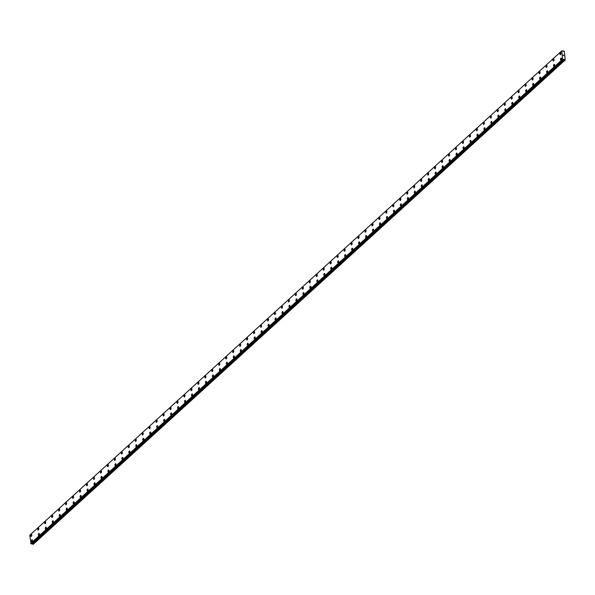 <?xml version="1.0" encoding="UTF-8"?>
<svg xmlns="http://www.w3.org/2000/svg" width="595" height="595" viewBox="0 0 595 595"><rect width="100%" height="100%" fill="white"/><g stroke="black" fill="none" stroke-linecap="round" stroke-linejoin="round"><path stroke-width="0.89" d="M560.84 60.043A1.041 0.506 101 0 1 560.512 59.217A1.041 0.506 101 0 1 560.944 58.109A1.041 0.506 101 0 1 561.241 57.998A1.041 0.506 101 0 1 561.568 58.823A1.041 0.506 101 0 1 561.137 59.931A1.041 0.506 101 0 1 560.84 60.043A1.041 0.506 101 0 1 560.512 59.217A1.041 0.506 101 0 1 560.936 58.109A1.041 0.506 101 0 1 561.241 57.998M553.878 66.38A1.041 0.506 101 0 1 553.551 65.554A1.041 0.506 101 0 1 553.975 64.446A1.041 0.506 101 0 1 554.28 64.334A1.041 0.506 101 0 1 554.607 65.16A1.041 0.506 101 0 1 554.176 66.268A1.041 0.506 101 0 1 553.878 66.38A1.041 0.506 101 0 1 553.543 65.554A1.041 0.506 101 0 1 553.975 64.446A1.041 0.506 101 0 1 554.272 64.334M546.917 72.716A1.041 0.506 101 0 1 546.589 71.891A1.041 0.506 101 0 1 547.013 70.783A1.041 0.506 101 0 1 547.318 70.671A1.041 0.506 101 0 1 547.645 71.497A1.041 0.506 101 0 1 547.214 72.605A1.041 0.506 101 0 1 546.917 72.716A1.041 0.506 101 0 1 546.582 71.891A1.041 0.506 101 0 1 547.013 70.783A1.041 0.506 101 0 1 547.311 70.671M539.955 79.061A1.041 0.506 101 0 1 539.62 78.235A1.041 0.506 101 0 1 540.052 77.119A1.041 0.506 101 0 1 540.349 77.008A1.041 0.506 101 0 1 540.684 77.833A1.041 0.506 101 0 1 540.253 78.949A1.041 0.506 101 0 1 539.955 79.061A1.041 0.506 101 0 1 539.628 78.235A1.041 0.506 101 0 1 540.052 77.127A1.041 0.506 101 0 1 540.357 77.008M532.994 85.397A1.041 0.506 101 0 1 532.659 84.572A1.041 0.506 101 0 1 533.09 83.464A1.041 0.506 101 0 1 533.388 83.352A1.041 0.506 101 0 1 533.715 84.178A1.041 0.506 101 0 1 533.291 85.286A1.041 0.506 101 0 1 532.994 85.397A1.041 0.506 101 0 1 532.659 84.572A1.041 0.506 101 0 1 533.09 83.464A1.041 0.506 101 0 1 533.388 83.352M526.032 91.734A1.041 0.506 101 0 1 525.697 90.909A1.041 0.506 101 0 1 526.129 89.8A1.041 0.506 101 0 1 526.426 89.689A1.041 0.506 101 0 1 526.754 90.514A1.041 0.506 101 0 1 526.33 91.623A1.041 0.506 101 0 1 526.025 91.734A1.041 0.506 101 0 1 525.697 90.909A1.041 0.506 101 0 1 526.129 89.8A1.041 0.506 101 0 1 526.426 89.689M519.071 98.078A1.041 0.506 101 0 1 518.736 97.245A1.041 0.506 101 0 1 519.167 96.137A1.041 0.506 101 0 1 519.465 96.026A1.041 0.506 101 0 1 519.792 96.851A1.041 0.506 101 0 1 519.368 97.959A1.041 0.506 101 0 1 519.063 98.071A1.041 0.506 101 0 1 518.736 97.245A1.041 0.506 101 0 1 519.167 96.137A1.041 0.506 101 0 1 519.465 96.026M512.102 104.415A1.041 0.506 101 0 1 511.774 103.59A1.041 0.506 101 0 1 512.206 102.481A1.041 0.506 101 0 1 512.503 102.37A1.041 0.506 101 0 1 512.831 103.195A1.041 0.506 101 0 1 512.399 104.304A1.041 0.506 101 0 1 512.102 104.415A1.041 0.506 101 0 1 511.774 103.59A1.041 0.506 101 0 1 512.198 102.481A1.041 0.506 101 0 1 512.503 102.362M505.14 110.752A1.041 0.506 101 0 1 504.813 109.926A1.041 0.506 101 0 1 505.244 108.818A1.041 0.506 101 0 1 505.542 108.707A1.041 0.506 101 0 1 505.869 109.532A1.041 0.506 101 0 1 505.438 110.64A1.041 0.506 101 0 1 505.14 110.752A1.041 0.506 101 0 1 504.813 109.926A1.041 0.506 101 0 1 505.237 108.818A1.041 0.506 101 0 1 505.542 108.707M498.179 117.089A1.041 0.506 101 0 1 497.851 116.263A1.041 0.506 101 0 1 498.275 115.155A1.041 0.506 101 0 1 498.58 115.043A1.041 0.506 101 0 1 498.907 115.869A1.041 0.506 101 0 1 498.476 116.977A1.041 0.506 101 0 1 498.179 117.089A1.041 0.506 101 0 1 497.851 116.263A1.041 0.506 101 0 1 498.275 115.155A1.041 0.506 101 0 1 498.573 115.043M491.217 123.433A1.041 0.506 101 0 1 490.89 122.607A1.041 0.506 101 0 1 491.314 121.492A1.041 0.506 101 0 1 491.619 121.38A1.041 0.506 101 0 1 491.946 122.206A1.041 0.506 101 0 1 491.515 123.314A1.041 0.506 101 0 1 491.217 123.433A1.041 0.506 101 0 1 490.882 122.607A1.041 0.506 101 0 1 491.314 121.492A1.041 0.506 101 0 1 491.611 121.38M484.256 129.769A1.041 0.506 101 0 1 483.928 128.944A1.041 0.506 101 0 1 484.352 127.836A1.041 0.506 101 0 1 484.657 127.724A1.041 0.506 101 0 1 484.985 128.55A1.041 0.506 101 0 1 484.553 129.658A1.041 0.506 101 0 1 484.256 129.769A1.041 0.506 101 0 1 483.921 128.944A1.041 0.506 101 0 1 484.352 127.836A1.041 0.506 101 0 1 484.65 127.724M477.294 136.106A1.041 0.506 101 0 1 476.959 135.281A1.041 0.506 101 0 1 477.391 134.173A1.041 0.506 101 0 1 477.688 134.061A1.041 0.506 101 0 1 478.016 134.887A1.041 0.506 101 0 1 477.592 135.995A1.041 0.506 101 0 1 477.294 136.106A1.041 0.506 101 0 1 476.959 135.281A1.041 0.506 101 0 1 477.391 134.173A1.041 0.506 101 0 1 477.688 134.061M470.333 142.443A1.041 0.506 101 0 1 469.998 141.617A1.041 0.506 101 0 1 470.429 140.509A1.041 0.506 101 0 1 470.727 140.398A1.041 0.506 101 0 1 471.054 141.223A1.041 0.506 101 0 1 470.63 142.331A1.041 0.506 101 0 1 470.325 142.443A1.041 0.506 101 0 1 469.998 141.617A1.041 0.506 101 0 1 470.429 140.509A1.041 0.506 101 0 1 470.727 140.398M463.371 148.787A1.041 0.506 101 0 1 463.036 147.962A1.041 0.506 101 0 1 463.468 146.853A1.041 0.506 101 0 1 463.765 146.734A1.041 0.506 101 0 1 464.093 147.56A1.041 0.506 101 0 1 463.669 148.676A1.041 0.506 101 0 1 463.364 148.787A1.041 0.506 101 0 1 463.036 147.962A1.041 0.506 101 0 1 463.468 146.846A1.041 0.506 101 0 1 463.765 146.734M456.402 155.124A1.041 0.506 101 0 1 456.075 154.298A1.041 0.506 101 0 1 456.506 153.19A1.041 0.506 101 0 1 456.804 153.079A1.041 0.506 101 0 1 457.131 153.904A1.041 0.506 101 0 1 456.7 155.012A1.041 0.506 101 0 1 456.402 155.124A1.041 0.506 101 0 1 456.075 154.298A1.041 0.506 101 0 1 456.499 153.19A1.041 0.506 101 0 1 456.804 153.079M449.441 161.461A1.041 0.506 101 0 1 449.113 160.635A1.041 0.506 101 0 1 449.545 159.527A1.041 0.506 101 0 1 449.842 159.415A1.041 0.506 101 0 1 450.17 160.241A1.041 0.506 101 0 1 449.738 161.349A1.041 0.506 101 0 1 449.441 161.461A1.041 0.506 101 0 1 449.113 160.635A1.041 0.506 101 0 1 449.537 159.527A1.041 0.506 101 0 1 449.842 159.415M442.479 167.797A1.041 0.506 101 0 1 442.152 166.972A1.041 0.506 101 0 1 442.576 165.864A1.041 0.506 101 0 1 442.881 165.752A1.041 0.506 101 0 1 443.208 166.578A1.041 0.506 101 0 1 442.777 167.686A1.041 0.506 101 0 1 442.479 167.797A1.041 0.506 101 0 1 442.152 166.972A1.041 0.506 101 0 1 442.576 165.864A1.041 0.506 101 0 1 442.873 165.752M435.518 174.142A1.041 0.506 101 0 1 435.19 173.316A1.041 0.506 101 0 1 435.614 172.208A1.041 0.506 101 0 1 435.919 172.096A1.041 0.506 101 0 1 436.247 172.914A1.041 0.506 101 0 1 435.815 174.03A1.041 0.506 101 0 1 435.518 174.142A1.041 0.506 101 0 1 435.183 173.316A1.041 0.506 101 0 1 435.614 172.208A1.041 0.506 101 0 1 435.912 172.089M428.556 180.478A1.041 0.506 101 0 1 428.229 179.653A1.041 0.506 101 0 1 428.653 178.545A1.041 0.506 101 0 1 428.958 178.433A1.041 0.506 101 0 1 429.285 179.259A1.041 0.506 101 0 1 428.854 180.367A1.041 0.506 101 0 1 428.556 180.478A1.041 0.506 101 0 1 428.221 179.653A1.041 0.506 101 0 1 428.653 178.545A1.041 0.506 101 0 1 428.95 178.433M421.595 186.815A1.041 0.506 101 0 1 421.26 185.99A1.041 0.506 101 0 1 421.691 184.881A1.041 0.506 101 0 1 421.989 184.77A1.041 0.506 101 0 1 422.316 185.595A1.041 0.506 101 0 1 421.892 186.704A1.041 0.506 101 0 1 421.595 186.815A1.041 0.506 101 0 1 421.26 185.99A1.041 0.506 101 0 1 421.691 184.881A1.041 0.506 101 0 1 421.989 184.77M414.633 193.159A1.041 0.506 101 0 1 414.298 192.334A1.041 0.506 101 0 1 414.73 191.218A1.041 0.506 101 0 1 415.027 191.107A1.041 0.506 101 0 1 415.355 191.932A1.041 0.506 101 0 1 414.931 193.04A1.041 0.506 101 0 1 414.626 193.159A1.041 0.506 101 0 1 414.298 192.326A1.041 0.506 101 0 1 414.73 191.218A1.041 0.506 101 0 1 415.027 191.107M407.672 199.496A1.041 0.506 101 0 1 407.337 198.671A1.041 0.506 101 0 1 407.768 197.562A1.041 0.506 101 0 1 408.066 197.451A1.041 0.506 101 0 1 408.393 198.276A1.041 0.506 101 0 1 407.969 199.385A1.041 0.506 101 0 1 407.664 199.496A1.041 0.506 101 0 1 407.337 198.671A1.041 0.506 101 0 1 407.768 197.562A1.041 0.506 101 0 1 408.066 197.451M400.71 205.833A1.041 0.506 101 0 1 400.376 205.007A1.041 0.506 101 0 1 400.807 203.899A1.041 0.506 101 0 1 401.104 203.787A1.041 0.506 101 0 1 401.432 204.613A1.041 0.506 101 0 1 401 205.721A1.041 0.506 101 0 1 400.703 205.833A1.041 0.506 101 0 1 400.376 205.007A1.041 0.506 101 0 1 400.799 203.899A1.041 0.506 101 0 1 401.104 203.787M393.741 212.17A1.041 0.506 101 0 1 393.414 211.344A1.041 0.506 101 0 1 393.845 210.236A1.041 0.506 101 0 1 394.143 210.124A1.041 0.506 101 0 1 394.47 210.95A1.041 0.506 101 0 1 394.039 212.058A1.041 0.506 101 0 1 393.741 212.17A1.041 0.506 101 0 1 393.414 211.344A1.041 0.506 101 0 1 393.838 210.236A1.041 0.506 101 0 1 394.143 210.124M386.78 218.514A1.041 0.506 101 0 1 386.453 217.688A1.041 0.506 101 0 1 386.876 216.573A1.041 0.506 101 0 1 387.174 216.461A1.041 0.506 101 0 1 387.509 217.287A1.041 0.506 101 0 1 387.077 218.402A1.041 0.506 101 0 1 386.78 218.514A1.041 0.506 101 0 1 386.453 217.688A1.041 0.506 101 0 1 386.884 216.573A1.041 0.506 101 0 1 387.181 216.461M379.818 224.851A1.041 0.506 101 0 1 379.491 224.025A1.041 0.506 101 0 1 379.915 222.917A1.041 0.506 101 0 1 380.22 222.805A1.041 0.506 101 0 1 380.547 223.631A1.041 0.506 101 0 1 380.116 224.739A1.041 0.506 101 0 1 379.818 224.851A1.041 0.506 101 0 1 379.484 224.025A1.041 0.506 101 0 1 379.915 222.917A1.041 0.506 101 0 1 380.212 222.805M372.857 231.187A1.041 0.506 101 0 1 372.529 230.362A1.041 0.506 101 0 1 372.953 229.254A1.041 0.506 101 0 1 373.258 229.142A1.041 0.506 101 0 1 373.586 229.968A1.041 0.506 101 0 1 373.154 231.076A1.041 0.506 101 0 1 372.857 231.187A1.041 0.506 101 0 1 372.522 230.362A1.041 0.506 101 0 1 372.953 229.254A1.041 0.506 101 0 1 373.251 229.142M365.895 237.524A1.041 0.506 101 0 1 365.561 236.698A1.041 0.506 101 0 1 365.992 235.59A1.041 0.506 101 0 1 366.289 235.479A1.041 0.506 101 0 1 366.624 236.304A1.041 0.506 101 0 1 366.193 237.412A1.041 0.506 101 0 1 365.895 237.524A1.041 0.506 101 0 1 365.561 236.698A1.041 0.506 101 0 1 365.992 235.59A1.041 0.506 101 0 1 366.289 235.479M358.934 243.868A1.041 0.506 101 0 1 358.599 243.043A1.041 0.506 101 0 1 359.03 241.934A1.041 0.506 101 0 1 359.328 241.823A1.041 0.506 101 0 1 359.655 242.641A1.041 0.506 101 0 1 359.231 243.757A1.041 0.506 101 0 1 358.926 243.868A1.041 0.506 101 0 1 358.599 243.043A1.041 0.506 101 0 1 359.03 241.934A1.041 0.506 101 0 1 359.328 241.815M351.972 250.205A1.041 0.506 101 0 1 351.638 249.379A1.041 0.506 101 0 1 352.069 248.271A1.041 0.506 101 0 1 352.366 248.16A1.041 0.506 101 0 1 352.694 248.985A1.041 0.506 101 0 1 352.27 250.093A1.041 0.506 101 0 1 351.965 250.205A1.041 0.506 101 0 1 351.638 249.379A1.041 0.506 101 0 1 352.069 248.271A1.041 0.506 101 0 1 352.366 248.16M345.011 256.542A1.041 0.506 101 0 1 344.676 255.716A1.041 0.506 101 0 1 345.107 254.608A1.041 0.506 101 0 1 345.405 254.496A1.041 0.506 101 0 1 345.732 255.322A1.041 0.506 101 0 1 345.308 256.43A1.041 0.506 101 0 1 345.003 256.542A1.041 0.506 101 0 1 344.676 255.716A1.041 0.506 101 0 1 345.1 254.608A1.041 0.506 101 0 1 345.405 254.496M338.042 262.886A1.041 0.506 101 0 1 337.715 262.06A1.041 0.506 101 0 1 338.146 260.945A1.041 0.506 101 0 1 338.443 260.833A1.041 0.506 101 0 1 338.771 261.659A1.041 0.506 101 0 1 338.339 262.767A1.041 0.506 101 0 1 338.042 262.878A1.041 0.506 101 0 1 337.715 262.053A1.041 0.506 101 0 1 338.139 260.945A1.041 0.506 101 0 1 338.443 260.833M331.08 269.223A1.041 0.506 101 0 1 330.753 268.397A1.041 0.506 101 0 1 331.184 267.289A1.041 0.506 101 0 1 331.482 267.177A1.041 0.506 101 0 1 331.809 268.003A1.041 0.506 101 0 1 331.378 269.111A1.041 0.506 101 0 1 331.08 269.223A1.041 0.506 101 0 1 330.753 268.397A1.041 0.506 101 0 1 331.177 267.289A1.041 0.506 101 0 1 331.482 267.177M324.119 275.559A1.041 0.506 101 0 1 323.784 274.734A1.041 0.506 101 0 1 324.216 273.626A1.041 0.506 101 0 1 324.513 273.514A1.041 0.506 101 0 1 324.848 274.34A1.041 0.506 101 0 1 324.416 275.448A1.041 0.506 101 0 1 324.119 275.559A1.041 0.506 101 0 1 323.792 274.734A1.041 0.506 101 0 1 324.216 273.626A1.041 0.506 101 0 1 324.52 273.514M317.157 281.896A1.041 0.506 101 0 1 316.83 281.071A1.041 0.506 101 0 1 317.254 279.962A1.041 0.506 101 0 1 317.559 279.851A1.041 0.506 101 0 1 317.886 280.676A1.041 0.506 101 0 1 317.455 281.785A1.041 0.506 101 0 1 317.157 281.896A1.041 0.506 101 0 1 316.823 281.071A1.041 0.506 101 0 1 317.254 279.962A1.041 0.506 101 0 1 317.551 279.851M310.196 288.24A1.041 0.506 101 0 1 309.869 287.415A1.041 0.506 101 0 1 310.293 286.299A1.041 0.506 101 0 1 310.59 286.188A1.041 0.506 101 0 1 310.925 287.013A1.041 0.506 101 0 1 310.493 288.129A1.041 0.506 101 0 1 310.196 288.24A1.041 0.506 101 0 1 309.861 287.415A1.041 0.506 101 0 1 310.293 286.299A1.041 0.506 101 0 1 310.59 286.188M303.234 294.577A1.041 0.506 101 0 1 302.9 293.752A1.041 0.506 101 0 1 303.331 292.643A1.041 0.506 101 0 1 303.629 292.532A1.041 0.506 101 0 1 303.956 293.357A1.041 0.506 101 0 1 303.532 294.466A1.041 0.506 101 0 1 303.227 294.577A1.041 0.506 101 0 1 302.9 293.752A1.041 0.506 101 0 1 303.331 292.643A1.041 0.506 101 0 1 303.629 292.532M296.273 300.914A1.041 0.506 101 0 1 295.938 300.088A1.041 0.506 101 0 1 296.37 298.98A1.041 0.506 101 0 1 296.667 298.868A1.041 0.506 101 0 1 296.994 299.694A1.041 0.506 101 0 1 296.57 300.802A1.041 0.506 101 0 1 296.265 300.914A1.041 0.506 101 0 1 295.938 300.088A1.041 0.506 101 0 1 296.37 298.98A1.041 0.506 101 0 1 296.667 298.868M289.311 307.251A1.041 0.506 101 0 1 288.977 306.425A1.041 0.506 101 0 1 289.408 305.317A1.041 0.506 101 0 1 289.705 305.205A1.041 0.506 101 0 1 290.033 306.031A1.041 0.506 101 0 1 289.609 307.139A1.041 0.506 101 0 1 289.304 307.251A1.041 0.506 101 0 1 288.977 306.425A1.041 0.506 101 0 1 289.401 305.317A1.041 0.506 101 0 1 289.705 305.205M282.342 313.595A1.041 0.506 101 0 1 282.015 312.769A1.041 0.506 101 0 1 282.447 311.661A1.041 0.506 101 0 1 282.744 311.542A1.041 0.506 101 0 1 283.071 312.368A1.041 0.506 101 0 1 282.64 313.483A1.041 0.506 101 0 1 282.342 313.595A1.041 0.506 101 0 1 282.015 312.769A1.041 0.506 101 0 1 282.439 311.654A1.041 0.506 101 0 1 282.744 311.542M275.381 319.932A1.041 0.506 101 0 1 275.054 319.106A1.041 0.506 101 0 1 275.485 317.998A1.041 0.506 101 0 1 275.783 317.886A1.041 0.506 101 0 1 276.11 318.712A1.041 0.506 101 0 1 275.678 319.82A1.041 0.506 101 0 1 275.381 319.932A1.041 0.506 101 0 1 275.054 319.106A1.041 0.506 101 0 1 275.478 317.998A1.041 0.506 101 0 1 275.783 317.886M268.419 326.268A1.041 0.506 101 0 1 268.092 325.443A1.041 0.506 101 0 1 268.516 324.334A1.041 0.506 101 0 1 268.821 324.223A1.041 0.506 101 0 1 269.148 325.049A1.041 0.506 101 0 1 268.717 326.157A1.041 0.506 101 0 1 268.419 326.268A1.041 0.506 101 0 1 268.085 325.443A1.041 0.506 101 0 1 268.516 324.334A1.041 0.506 101 0 1 268.814 324.223M261.458 332.605A1.041 0.506 101 0 1 261.123 331.779A1.041 0.506 101 0 1 261.555 330.671A1.041 0.506 101 0 1 261.852 330.56A1.041 0.506 101 0 1 262.187 331.385A1.041 0.506 101 0 1 261.755 332.493A1.041 0.506 101 0 1 261.458 332.605A1.041 0.506 101 0 1 261.131 331.787A1.041 0.506 101 0 1 261.555 330.671A1.041 0.506 101 0 1 261.859 330.56M254.496 338.949A1.041 0.506 101 0 1 254.169 338.124A1.041 0.506 101 0 1 254.593 337.015A1.041 0.506 101 0 1 254.891 336.904A1.041 0.506 101 0 1 255.225 337.729A1.041 0.506 101 0 1 254.794 338.838A1.041 0.506 101 0 1 254.496 338.949A1.041 0.506 101 0 1 254.162 338.124A1.041 0.506 101 0 1 254.593 337.015A1.041 0.506 101 0 1 254.891 336.904M247.535 345.286A1.041 0.506 101 0 1 247.2 344.46A1.041 0.506 101 0 1 247.632 343.352A1.041 0.506 101 0 1 247.929 343.241A1.041 0.506 101 0 1 248.256 344.066A1.041 0.506 101 0 1 247.832 345.174A1.041 0.506 101 0 1 247.527 345.286A1.041 0.506 101 0 1 247.2 344.46A1.041 0.506 101 0 1 247.632 343.352A1.041 0.506 101 0 1 247.929 343.241M240.573 351.623A1.041 0.506 101 0 1 240.239 350.797A1.041 0.506 101 0 1 240.67 349.689A1.041 0.506 101 0 1 240.968 349.577A1.041 0.506 101 0 1 241.295 350.403A1.041 0.506 101 0 1 240.871 351.511A1.041 0.506 101 0 1 240.566 351.623A1.041 0.506 101 0 1 240.239 350.797A1.041 0.506 101 0 1 240.67 349.689A1.041 0.506 101 0 1 240.968 349.577M233.612 357.967A1.041 0.506 101 0 1 233.277 357.141A1.041 0.506 101 0 1 233.709 356.026A1.041 0.506 101 0 1 234.006 355.914A1.041 0.506 101 0 1 234.333 356.74A1.041 0.506 101 0 1 233.909 357.848A1.041 0.506 101 0 1 233.604 357.967A1.041 0.506 101 0 1 233.277 357.141A1.041 0.506 101 0 1 233.701 356.026A1.041 0.506 101 0 1 234.006 355.914M226.643 364.304A1.041 0.506 101 0 1 226.316 363.478A1.041 0.506 101 0 1 226.747 362.37A1.041 0.506 101 0 1 227.045 362.258A1.041 0.506 101 0 1 227.372 363.084A1.041 0.506 101 0 1 226.94 364.192A1.041 0.506 101 0 1 226.643 364.304A1.041 0.506 101 0 1 226.316 363.478A1.041 0.506 101 0 1 226.74 362.37A1.041 0.506 101 0 1 227.045 362.258M219.681 370.64A1.041 0.506 101 0 1 219.354 369.815A1.041 0.506 101 0 1 219.786 368.707A1.041 0.506 101 0 1 220.083 368.595A1.041 0.506 101 0 1 220.41 369.421A1.041 0.506 101 0 1 219.979 370.529A1.041 0.506 101 0 1 219.681 370.64A1.041 0.506 101 0 1 219.354 369.815A1.041 0.506 101 0 1 219.778 368.707A1.041 0.506 101 0 1 220.083 368.595M212.72 376.977A1.041 0.506 101 0 1 212.393 376.152A1.041 0.506 101 0 1 212.817 375.043A1.041 0.506 101 0 1 213.122 374.932A1.041 0.506 101 0 1 213.449 375.757A1.041 0.506 101 0 1 213.017 376.866A1.041 0.506 101 0 1 212.72 376.977A1.041 0.506 101 0 1 212.385 376.152A1.041 0.506 101 0 1 212.817 375.043A1.041 0.506 101 0 1 213.114 374.932M205.758 383.321A1.041 0.506 101 0 1 205.431 382.496A1.041 0.506 101 0 1 205.855 381.388A1.041 0.506 101 0 1 206.16 381.269A1.041 0.506 101 0 1 206.487 382.094A1.041 0.506 101 0 1 206.056 383.21A1.041 0.506 101 0 1 205.758 383.321A1.041 0.506 101 0 1 205.424 382.496A1.041 0.506 101 0 1 205.855 381.38A1.041 0.506 101 0 1 206.153 381.269M198.797 389.658A1.041 0.506 101 0 1 198.462 388.832A1.041 0.506 101 0 1 198.894 387.724A1.041 0.506 101 0 1 199.191 387.613A1.041 0.506 101 0 1 199.526 388.438A1.041 0.506 101 0 1 199.094 389.546A1.041 0.506 101 0 1 198.797 389.658A1.041 0.506 101 0 1 198.47 388.832A1.041 0.506 101 0 1 198.894 387.724A1.041 0.506 101 0 1 199.199 387.613M191.835 395.995A1.041 0.506 101 0 1 191.501 395.169A1.041 0.506 101 0 1 191.932 394.061A1.041 0.506 101 0 1 192.23 393.95A1.041 0.506 101 0 1 192.557 394.775A1.041 0.506 101 0 1 192.133 395.883A1.041 0.506 101 0 1 191.835 395.995A1.041 0.506 101 0 1 191.501 395.169A1.041 0.506 101 0 1 191.932 394.061A1.041 0.506 101 0 1 192.23 393.95M184.874 402.339A1.041 0.506 101 0 1 184.539 401.513A1.041 0.506 101 0 1 184.971 400.398A1.041 0.506 101 0 1 185.268 400.286A1.041 0.506 101 0 1 185.595 401.112A1.041 0.506 101 0 1 185.171 402.22A1.041 0.506 101 0 1 184.867 402.332A1.041 0.506 101 0 1 184.539 401.506A1.041 0.506 101 0 1 184.971 400.398A1.041 0.506 101 0 1 185.268 400.286M177.905 408.676A1.041 0.506 101 0 1 177.578 407.85A1.041 0.506 101 0 1 178.009 406.742A1.041 0.506 101 0 1 178.307 406.623A1.041 0.506 101 0 1 178.634 407.456A1.041 0.506 101 0 1 178.21 408.564A1.041 0.506 101 0 1 177.905 408.676A1.041 0.506 101 0 1 177.578 407.85A1.041 0.506 101 0 1 178.009 406.742A1.041 0.506 101 0 1 178.307 406.63M170.944 415.012A1.041 0.506 101 0 1 170.616 414.187A1.041 0.506 101 0 1 171.048 413.079A1.041 0.506 101 0 1 171.345 412.967A1.041 0.506 101 0 1 171.672 413.793A1.041 0.506 101 0 1 171.241 414.901A1.041 0.506 101 0 1 170.944 415.012A1.041 0.506 101 0 1 170.616 414.187A1.041 0.506 101 0 1 171.04 413.079A1.041 0.506 101 0 1 171.345 412.967M163.982 421.349A1.041 0.506 101 0 1 163.655 420.524A1.041 0.506 101 0 1 164.086 419.416A1.041 0.506 101 0 1 164.384 419.304A1.041 0.506 101 0 1 164.711 420.13A1.041 0.506 101 0 1 164.28 421.238A1.041 0.506 101 0 1 163.982 421.349A1.041 0.506 101 0 1 163.655 420.524A1.041 0.506 101 0 1 164.079 419.416A1.041 0.506 101 0 1 164.384 419.304M157.02 427.693A1.041 0.506 101 0 1 156.693 426.868A1.041 0.506 101 0 1 157.117 425.752A1.041 0.506 101 0 1 157.422 425.641A1.041 0.506 101 0 1 157.749 426.466A1.041 0.506 101 0 1 157.318 427.574A1.041 0.506 101 0 1 157.02 427.693A1.041 0.506 101 0 1 156.693 426.868A1.041 0.506 101 0 1 157.117 425.752A1.041 0.506 101 0 1 157.415 425.641M150.059 434.03A1.041 0.506 101 0 1 149.732 433.205A1.041 0.506 101 0 1 150.156 432.096A1.041 0.506 101 0 1 150.461 431.985A1.041 0.506 101 0 1 150.788 432.81A1.041 0.506 101 0 1 150.357 433.919A1.041 0.506 101 0 1 150.059 434.03A1.041 0.506 101 0 1 149.724 433.205A1.041 0.506 101 0 1 150.156 432.096A1.041 0.506 101 0 1 150.453 431.985M143.097 440.367A1.041 0.506 101 0 1 142.77 439.541A1.041 0.506 101 0 1 143.194 438.433A1.041 0.506 101 0 1 143.499 438.322A1.041 0.506 101 0 1 143.826 439.147A1.041 0.506 101 0 1 143.395 440.255A1.041 0.506 101 0 1 143.097 440.367A1.041 0.506 101 0 1 142.763 439.541A1.041 0.506 101 0 1 143.194 438.433A1.041 0.506 101 0 1 143.492 438.322M136.136 446.704A1.041 0.506 101 0 1 135.801 445.878A1.041 0.506 101 0 1 136.233 444.77A1.041 0.506 101 0 1 136.53 444.658A1.041 0.506 101 0 1 136.857 445.484A1.041 0.506 101 0 1 136.434 446.592A1.041 0.506 101 0 1 136.136 446.704A1.041 0.506 101 0 1 135.801 445.878A1.041 0.506 101 0 1 136.233 444.77A1.041 0.506 101 0 1 136.53 444.658M129.174 453.048A1.041 0.506 101 0 1 128.84 452.222A1.041 0.506 101 0 1 129.271 451.114A1.041 0.506 101 0 1 129.569 450.995A1.041 0.506 101 0 1 129.896 451.821A1.041 0.506 101 0 1 129.472 452.936A1.041 0.506 101 0 1 129.167 453.048A1.041 0.506 101 0 1 128.84 452.222A1.041 0.506 101 0 1 129.271 451.107A1.041 0.506 101 0 1 129.569 450.995M122.213 459.385A1.041 0.506 101 0 1 121.878 458.559A1.041 0.506 101 0 1 122.31 457.451A1.041 0.506 101 0 1 122.607 457.339A1.041 0.506 101 0 1 122.934 458.165A1.041 0.506 101 0 1 122.511 459.273A1.041 0.506 101 0 1 122.206 459.385A1.041 0.506 101 0 1 121.878 458.559A1.041 0.506 101 0 1 122.31 457.451A1.041 0.506 101 0 1 122.607 457.339M115.244 465.721A1.041 0.506 101 0 1 114.917 464.896A1.041 0.506 101 0 1 115.348 463.788A1.041 0.506 101 0 1 115.646 463.676A1.041 0.506 101 0 1 115.973 464.502A1.041 0.506 101 0 1 115.542 465.61A1.041 0.506 101 0 1 115.244 465.721A1.041 0.506 101 0 1 114.917 464.896A1.041 0.506 101 0 1 115.341 463.788A1.041 0.506 101 0 1 115.646 463.676M108.283 472.066A1.041 0.506 101 0 1 107.955 471.233A1.041 0.506 101 0 1 108.387 470.124A1.041 0.506 101 0 1 108.684 470.013A1.041 0.506 101 0 1 109.011 470.838A1.041 0.506 101 0 1 108.58 471.947A1.041 0.506 101 0 1 108.283 472.058A1.041 0.506 101 0 1 107.955 471.233A1.041 0.506 101 0 1 108.379 470.124A1.041 0.506 101 0 1 108.684 470.013M101.321 478.402A1.041 0.506 101 0 1 100.994 477.577A1.041 0.506 101 0 1 101.418 476.469A1.041 0.506 101 0 1 101.715 476.35A1.041 0.506 101 0 1 102.05 477.175A1.041 0.506 101 0 1 101.619 478.291A1.041 0.506 101 0 1 101.321 478.402A1.041 0.506 101 0 1 100.994 477.577A1.041 0.506 101 0 1 101.418 476.469A1.041 0.506 101 0 1 101.723 476.357M94.36 484.739A1.041 0.506 101 0 1 94.032 483.913A1.041 0.506 101 0 1 94.456 482.805A1.041 0.506 101 0 1 94.761 482.694A1.041 0.506 101 0 1 95.088 483.519A1.041 0.506 101 0 1 94.657 484.628A1.041 0.506 101 0 1 94.36 484.739A1.041 0.506 101 0 1 94.025 483.913A1.041 0.506 101 0 1 94.456 482.805A1.041 0.506 101 0 1 94.754 482.694M87.398 491.076A1.041 0.506 101 0 1 87.071 490.25A1.041 0.506 101 0 1 87.495 489.142A1.041 0.506 101 0 1 87.8 489.031A1.041 0.506 101 0 1 88.127 489.856A1.041 0.506 101 0 1 87.696 490.964A1.041 0.506 101 0 1 87.398 491.076A1.041 0.506 101 0 1 87.063 490.25A1.041 0.506 101 0 1 87.495 489.142A1.041 0.506 101 0 1 87.792 489.031M80.437 497.42A1.041 0.506 101 0 1 80.102 496.594A1.041 0.506 101 0 1 80.533 495.479A1.041 0.506 101 0 1 80.831 495.367A1.041 0.506 101 0 1 81.158 496.193A1.041 0.506 101 0 1 80.734 497.301A1.041 0.506 101 0 1 80.437 497.42A1.041 0.506 101 0 1 80.102 496.594A1.041 0.506 101 0 1 80.533 495.479A1.041 0.506 101 0 1 80.831 495.367M73.475 503.757A1.041 0.506 101 0 1 73.14 502.931A1.041 0.506 101 0 1 73.572 501.823A1.041 0.506 101 0 1 73.869 501.711A1.041 0.506 101 0 1 74.197 502.537A1.041 0.506 101 0 1 73.773 503.645A1.041 0.506 101 0 1 73.468 503.757A1.041 0.506 101 0 1 73.14 502.931A1.041 0.506 101 0 1 73.572 501.823A1.041 0.506 101 0 1 73.869 501.711M66.514 510.094A1.041 0.506 101 0 1 66.179 509.268A1.041 0.506 101 0 1 66.61 508.16A1.041 0.506 101 0 1 66.908 508.048A1.041 0.506 101 0 1 67.235 508.874A1.041 0.506 101 0 1 66.811 509.982A1.041 0.506 101 0 1 66.506 510.094A1.041 0.506 101 0 1 66.179 509.268A1.041 0.506 101 0 1 66.61 508.16A1.041 0.506 101 0 1 66.908 508.048M59.552 516.43A1.041 0.506 101 0 1 59.217 515.605A1.041 0.506 101 0 1 59.649 514.496A1.041 0.506 101 0 1 59.946 514.385A1.041 0.506 101 0 1 60.274 515.211A1.041 0.506 101 0 1 59.842 516.319A1.041 0.506 101 0 1 59.545 516.43A1.041 0.506 101 0 1 59.217 515.605A1.041 0.506 101 0 1 59.641 514.496A1.041 0.506 101 0 1 59.946 514.385M52.583 522.774A1.041 0.506 101 0 1 52.256 521.949A1.041 0.506 101 0 1 52.687 520.841A1.041 0.506 101 0 1 52.985 520.722A1.041 0.506 101 0 1 53.312 521.547A1.041 0.506 101 0 1 52.881 522.663A1.041 0.506 101 0 1 52.583 522.774A1.041 0.506 101 0 1 52.256 521.949A1.041 0.506 101 0 1 52.68 520.833A1.041 0.506 101 0 1 52.985 520.722M45.622 529.111A1.041 0.506 101 0 1 45.294 528.286A1.041 0.506 101 0 1 45.718 527.177A1.041 0.506 101 0 1 46.016 527.066A1.041 0.506 101 0 1 46.351 527.891A1.041 0.506 101 0 1 45.919 529A1.041 0.506 101 0 1 45.622 529.111A1.041 0.506 101 0 1 45.294 528.286A1.041 0.506 101 0 1 45.726 527.177A1.041 0.506 101 0 1 46.023 527.066M38.66 535.448A1.041 0.506 101 0 1 38.333 534.622A1.041 0.506 101 0 1 38.757 533.514A1.041 0.506 101 0 1 39.062 533.403A1.041 0.506 101 0 1 39.389 534.228A1.041 0.506 101 0 1 38.958 535.336A1.041 0.506 101 0 1 38.66 535.448A1.041 0.506 101 0 1 38.325 534.622A1.041 0.506 101 0 1 38.757 533.514A1.041 0.506 101 0 1 39.054 533.403M31.699 541.785A1.041 0.506 101 0 1 31.371 540.959A1.041 0.506 101 0 1 31.795 539.851A1.041 0.506 101 0 1 32.1 539.739A1.041 0.506 101 0 1 32.428 540.565A1.041 0.506 101 0 1 31.996 541.673A1.041 0.506 101 0 1 31.699 541.785A1.041 0.506 101 0 1 31.364 540.959A1.041 0.506 101 0 1 31.795 539.851A1.041 0.506 101 0 1 32.093 539.739M560.252 54.695A1.041 0.506 101 0 1 559.925 53.87A1.041 0.506 101 0 1 560.349 52.762A1.041 0.506 101 0 1 560.646 52.65A1.041 0.506 101 0 1 560.981 53.476A1.041 0.506 101 0 1 560.549 54.584A1.041 0.506 101 0 1 560.252 54.695A1.041 0.506 101 0 1 559.917 53.87A1.041 0.506 101 0 1 560.349 52.762A1.041 0.506 101 0 1 560.646 52.65M553.29 61.032A1.041 0.506 101 0 1 552.956 60.207A1.041 0.506 101 0 1 553.387 59.098A1.041 0.506 101 0 1 553.685 58.987A1.041 0.506 101 0 1 554.012 59.812A1.041 0.506 101 0 1 553.588 60.921A1.041 0.506 101 0 1 553.283 61.032A1.041 0.506 101 0 1 552.956 60.207A1.041 0.506 101 0 1 553.387 59.098A1.041 0.506 101 0 1 553.685 58.987M546.329 67.369A1.041 0.506 101 0 1 545.994 66.543A1.041 0.506 101 0 1 546.426 65.435A1.041 0.506 101 0 1 546.723 65.324A1.041 0.506 101 0 1 547.05 66.149A1.041 0.506 101 0 1 546.627 67.257A1.041 0.506 101 0 1 546.322 67.369A1.041 0.506 101 0 1 545.994 66.543A1.041 0.506 101 0 1 546.426 65.435A1.041 0.506 101 0 1 546.723 65.324M539.368 73.713A1.041 0.506 101 0 1 539.033 72.888A1.041 0.506 101 0 1 539.464 71.779A1.041 0.506 101 0 1 539.762 71.66A1.041 0.506 101 0 1 540.089 72.486A1.041 0.506 101 0 1 539.665 73.602A1.041 0.506 101 0 1 539.36 73.713A1.041 0.506 101 0 1 539.033 72.888A1.041 0.506 101 0 1 539.457 71.772A1.041 0.506 101 0 1 539.762 71.66M532.399 80.05A1.041 0.506 101 0 1 532.071 79.224A1.041 0.506 101 0 1 532.503 78.116A1.041 0.506 101 0 1 532.8 78.004A1.041 0.506 101 0 1 533.127 78.83A1.041 0.506 101 0 1 532.696 79.938A1.041 0.506 101 0 1 532.399 80.05A1.041 0.506 101 0 1 532.071 79.224A1.041 0.506 101 0 1 532.495 78.116A1.041 0.506 101 0 1 532.8 78.004M525.437 86.387A1.041 0.506 101 0 1 525.11 85.561A1.041 0.506 101 0 1 525.541 84.453A1.041 0.506 101 0 1 525.839 84.341A1.041 0.506 101 0 1 526.166 85.167A1.041 0.506 101 0 1 525.735 86.275A1.041 0.506 101 0 1 525.437 86.387A1.041 0.506 101 0 1 525.11 85.561A1.041 0.506 101 0 1 525.534 84.453A1.041 0.506 101 0 1 525.839 84.341M518.476 92.731A1.041 0.506 101 0 1 518.148 91.905A1.041 0.506 101 0 1 518.572 90.79A1.041 0.506 101 0 1 518.877 90.678A1.041 0.506 101 0 1 519.204 91.504A1.041 0.506 101 0 1 518.773 92.612A1.041 0.506 101 0 1 518.476 92.723A1.041 0.506 101 0 1 518.141 91.898A1.041 0.506 101 0 1 518.572 90.79A1.041 0.506 101 0 1 518.87 90.678M511.514 99.067A1.041 0.506 101 0 1 511.187 98.242A1.041 0.506 101 0 1 511.611 97.134A1.041 0.506 101 0 1 511.916 97.022A1.041 0.506 101 0 1 512.243 97.848A1.041 0.506 101 0 1 511.812 98.956A1.041 0.506 101 0 1 511.514 99.067A1.041 0.506 101 0 1 511.179 98.242A1.041 0.506 101 0 1 511.611 97.134A1.041 0.506 101 0 1 511.908 97.022M504.553 105.404A1.041 0.506 101 0 1 504.218 104.579A1.041 0.506 101 0 1 504.649 103.471A1.041 0.506 101 0 1 504.947 103.359A1.041 0.506 101 0 1 505.281 104.185A1.041 0.506 101 0 1 504.85 105.293A1.041 0.506 101 0 1 504.553 105.404A1.041 0.506 101 0 1 504.225 104.579A1.041 0.506 101 0 1 504.649 103.471A1.041 0.506 101 0 1 504.954 103.359M497.591 111.741A1.041 0.506 101 0 1 497.256 110.915A1.041 0.506 101 0 1 497.688 109.807A1.041 0.506 101 0 1 497.985 109.696A1.041 0.506 101 0 1 498.312 110.521A1.041 0.506 101 0 1 497.889 111.629A1.041 0.506 101 0 1 497.591 111.741A1.041 0.506 101 0 1 497.256 110.915A1.041 0.506 101 0 1 497.688 109.807A1.041 0.506 101 0 1 497.985 109.696M490.63 118.085A1.041 0.506 101 0 1 490.295 117.26A1.041 0.506 101 0 1 490.726 116.144A1.041 0.506 101 0 1 491.024 116.032A1.041 0.506 101 0 1 491.351 116.858A1.041 0.506 101 0 1 490.927 117.966A1.041 0.506 101 0 1 490.622 118.085A1.041 0.506 101 0 1 490.295 117.26A1.041 0.506 101 0 1 490.726 116.144A1.041 0.506 101 0 1 491.024 116.032M483.668 124.422A1.041 0.506 101 0 1 483.333 123.596A1.041 0.506 101 0 1 483.765 122.488A1.041 0.506 101 0 1 484.062 122.377A1.041 0.506 101 0 1 484.389 123.202A1.041 0.506 101 0 1 483.966 124.31A1.041 0.506 101 0 1 483.661 124.422A1.041 0.506 101 0 1 483.333 123.596A1.041 0.506 101 0 1 483.765 122.488A1.041 0.506 101 0 1 484.062 122.377M476.699 130.759A1.041 0.506 101 0 1 476.372 129.933A1.041 0.506 101 0 1 476.803 128.825A1.041 0.506 101 0 1 477.101 128.713A1.041 0.506 101 0 1 477.428 129.539A1.041 0.506 101 0 1 476.997 130.647A1.041 0.506 101 0 1 476.699 130.759A1.041 0.506 101 0 1 476.372 129.933A1.041 0.506 101 0 1 476.796 128.825A1.041 0.506 101 0 1 477.101 128.713M469.738 137.095A1.041 0.506 101 0 1 469.41 136.27A1.041 0.506 101 0 1 469.842 135.162A1.041 0.506 101 0 1 470.139 135.05A1.041 0.506 101 0 1 470.466 135.876A1.041 0.506 101 0 1 470.035 136.984A1.041 0.506 101 0 1 469.738 137.095A1.041 0.506 101 0 1 469.41 136.27A1.041 0.506 101 0 1 469.834 135.162A1.041 0.506 101 0 1 470.139 135.05M462.776 143.44A1.041 0.506 101 0 1 462.449 142.614A1.041 0.506 101 0 1 462.873 141.506A1.041 0.506 101 0 1 463.178 141.387A1.041 0.506 101 0 1 463.505 142.212A1.041 0.506 101 0 1 463.074 143.328A1.041 0.506 101 0 1 462.776 143.44A1.041 0.506 101 0 1 462.449 142.614A1.041 0.506 101 0 1 462.873 141.498A1.041 0.506 101 0 1 463.17 141.387M455.815 149.776A1.041 0.506 101 0 1 455.487 148.951A1.041 0.506 101 0 1 455.911 147.843A1.041 0.506 101 0 1 456.216 147.731A1.041 0.506 101 0 1 456.544 148.557A1.041 0.506 101 0 1 456.112 149.665A1.041 0.506 101 0 1 455.815 149.776A1.041 0.506 101 0 1 455.48 148.951A1.041 0.506 101 0 1 455.911 147.843A1.041 0.506 101 0 1 456.209 147.731M448.853 156.113A1.041 0.506 101 0 1 448.526 155.288A1.041 0.506 101 0 1 448.95 154.179A1.041 0.506 101 0 1 449.255 154.068A1.041 0.506 101 0 1 449.582 154.893A1.041 0.506 101 0 1 449.151 156.002A1.041 0.506 101 0 1 448.853 156.113A1.041 0.506 101 0 1 448.518 155.288A1.041 0.506 101 0 1 448.95 154.179A1.041 0.506 101 0 1 449.247 154.068M441.892 162.457A1.041 0.506 101 0 1 441.557 161.624A1.041 0.506 101 0 1 441.988 160.516A1.041 0.506 101 0 1 442.286 160.405A1.041 0.506 101 0 1 442.613 161.23A1.041 0.506 101 0 1 442.189 162.338A1.041 0.506 101 0 1 441.892 162.45A1.041 0.506 101 0 1 441.557 161.624A1.041 0.506 101 0 1 441.988 160.516A1.041 0.506 101 0 1 442.286 160.405M434.93 168.794A1.041 0.506 101 0 1 434.595 167.969A1.041 0.506 101 0 1 435.027 166.86A1.041 0.506 101 0 1 435.324 166.749A1.041 0.506 101 0 1 435.652 167.574A1.041 0.506 101 0 1 435.228 168.683A1.041 0.506 101 0 1 434.923 168.794A1.041 0.506 101 0 1 434.595 167.969A1.041 0.506 101 0 1 435.027 166.86A1.041 0.506 101 0 1 435.324 166.741M427.969 175.131A1.041 0.506 101 0 1 427.634 174.305A1.041 0.506 101 0 1 428.065 173.197A1.041 0.506 101 0 1 428.363 173.085A1.041 0.506 101 0 1 428.69 173.911A1.041 0.506 101 0 1 428.266 175.019A1.041 0.506 101 0 1 427.961 175.131A1.041 0.506 101 0 1 427.634 174.305A1.041 0.506 101 0 1 428.065 173.197A1.041 0.506 101 0 1 428.363 173.085M421 181.468A1.041 0.506 101 0 1 420.672 180.642A1.041 0.506 101 0 1 421.104 179.534A1.041 0.506 101 0 1 421.401 179.422A1.041 0.506 101 0 1 421.729 180.248A1.041 0.506 101 0 1 421.297 181.356A1.041 0.506 101 0 1 421 181.468A1.041 0.506 101 0 1 420.672 180.642A1.041 0.506 101 0 1 421.096 179.534A1.041 0.506 101 0 1 421.401 179.422M414.038 187.812A1.041 0.506 101 0 1 413.711 186.986A1.041 0.506 101 0 1 414.142 185.871A1.041 0.506 101 0 1 414.44 185.759A1.041 0.506 101 0 1 414.767 186.585A1.041 0.506 101 0 1 414.336 187.693A1.041 0.506 101 0 1 414.038 187.812A1.041 0.506 101 0 1 413.711 186.986A1.041 0.506 101 0 1 414.135 185.871A1.041 0.506 101 0 1 414.44 185.759M407.077 194.149A1.041 0.506 101 0 1 406.749 193.323A1.041 0.506 101 0 1 407.173 192.215A1.041 0.506 101 0 1 407.478 192.103A1.041 0.506 101 0 1 407.806 192.929A1.041 0.506 101 0 1 407.374 194.037A1.041 0.506 101 0 1 407.077 194.149A1.041 0.506 101 0 1 406.749 193.323A1.041 0.506 101 0 1 407.173 192.215A1.041 0.506 101 0 1 407.471 192.103M400.115 200.485A1.041 0.506 101 0 1 399.788 199.66A1.041 0.506 101 0 1 400.212 198.552A1.041 0.506 101 0 1 400.517 198.44A1.041 0.506 101 0 1 400.844 199.266A1.041 0.506 101 0 1 400.413 200.374A1.041 0.506 101 0 1 400.115 200.485A1.041 0.506 101 0 1 399.781 199.66A1.041 0.506 101 0 1 400.212 198.552A1.041 0.506 101 0 1 400.509 198.44M393.154 206.822A1.041 0.506 101 0 1 392.826 205.996A1.041 0.506 101 0 1 393.25 204.888A1.041 0.506 101 0 1 393.555 204.777A1.041 0.506 101 0 1 393.883 205.602A1.041 0.506 101 0 1 393.451 206.71A1.041 0.506 101 0 1 393.154 206.822A1.041 0.506 101 0 1 392.819 205.996A1.041 0.506 101 0 1 393.25 204.888A1.041 0.506 101 0 1 393.548 204.777M386.192 213.166A1.041 0.506 101 0 1 385.857 212.341A1.041 0.506 101 0 1 386.289 211.232A1.041 0.506 101 0 1 386.586 211.113A1.041 0.506 101 0 1 386.921 211.939A1.041 0.506 101 0 1 386.49 213.055A1.041 0.506 101 0 1 386.192 213.166A1.041 0.506 101 0 1 385.857 212.341A1.041 0.506 101 0 1 386.289 211.225A1.041 0.506 101 0 1 386.586 211.113M379.231 219.503A1.041 0.506 101 0 1 378.896 218.677A1.041 0.506 101 0 1 379.327 217.569A1.041 0.506 101 0 1 379.625 217.458A1.041 0.506 101 0 1 379.952 218.283A1.041 0.506 101 0 1 379.528 219.391A1.041 0.506 101 0 1 379.223 219.503A1.041 0.506 101 0 1 378.896 218.677A1.041 0.506 101 0 1 379.327 217.569A1.041 0.506 101 0 1 379.625 217.458M372.269 225.84A1.041 0.506 101 0 1 371.935 225.014A1.041 0.506 101 0 1 372.366 223.906A1.041 0.506 101 0 1 372.663 223.794A1.041 0.506 101 0 1 372.991 224.62A1.041 0.506 101 0 1 372.567 225.728A1.041 0.506 101 0 1 372.262 225.84A1.041 0.506 101 0 1 371.935 225.014A1.041 0.506 101 0 1 372.366 223.906A1.041 0.506 101 0 1 372.663 223.794M365.308 232.176A1.041 0.506 101 0 1 364.973 231.351A1.041 0.506 101 0 1 365.404 230.243A1.041 0.506 101 0 1 365.702 230.131A1.041 0.506 101 0 1 366.029 230.957A1.041 0.506 101 0 1 365.598 232.065A1.041 0.506 101 0 1 365.3 232.176A1.041 0.506 101 0 1 364.973 231.351A1.041 0.506 101 0 1 365.397 230.243A1.041 0.506 101 0 1 365.702 230.131M358.339 238.521A1.041 0.506 101 0 1 358.012 237.695A1.041 0.506 101 0 1 358.443 236.587A1.041 0.506 101 0 1 358.74 236.475A1.041 0.506 101 0 1 359.068 237.293A1.041 0.506 101 0 1 358.636 238.409A1.041 0.506 101 0 1 358.339 238.521A1.041 0.506 101 0 1 358.012 237.695A1.041 0.506 101 0 1 358.435 236.587A1.041 0.506 101 0 1 358.74 236.468M351.377 244.857A1.041 0.506 101 0 1 351.05 244.032A1.041 0.506 101 0 1 351.474 242.924A1.041 0.506 101 0 1 351.771 242.812A1.041 0.506 101 0 1 352.106 243.638A1.041 0.506 101 0 1 351.675 244.746A1.041 0.506 101 0 1 351.377 244.857A1.041 0.506 101 0 1 351.05 244.032A1.041 0.506 101 0 1 351.481 242.924A1.041 0.506 101 0 1 351.779 242.812M344.416 251.194A1.041 0.506 101 0 1 344.089 250.369A1.041 0.506 101 0 1 344.512 249.26A1.041 0.506 101 0 1 344.817 249.149A1.041 0.506 101 0 1 345.145 249.974A1.041 0.506 101 0 1 344.713 251.083A1.041 0.506 101 0 1 344.416 251.194A1.041 0.506 101 0 1 344.081 250.369A1.041 0.506 101 0 1 344.512 249.26A1.041 0.506 101 0 1 344.81 249.149M337.454 257.538A1.041 0.506 101 0 1 337.127 256.713A1.041 0.506 101 0 1 337.551 255.597A1.041 0.506 101 0 1 337.856 255.486A1.041 0.506 101 0 1 338.183 256.311A1.041 0.506 101 0 1 337.752 257.419A1.041 0.506 101 0 1 337.454 257.538A1.041 0.506 101 0 1 337.12 256.705A1.041 0.506 101 0 1 337.551 255.597A1.041 0.506 101 0 1 337.848 255.486M330.493 263.875A1.041 0.506 101 0 1 330.166 263.05A1.041 0.506 101 0 1 330.589 261.941A1.041 0.506 101 0 1 330.887 261.83A1.041 0.506 101 0 1 331.222 262.655A1.041 0.506 101 0 1 330.79 263.764A1.041 0.506 101 0 1 330.493 263.875A1.041 0.506 101 0 1 330.158 263.05A1.041 0.506 101 0 1 330.589 261.941A1.041 0.506 101 0 1 330.887 261.83M323.531 270.212A1.041 0.506 101 0 1 323.197 269.386A1.041 0.506 101 0 1 323.628 268.278A1.041 0.506 101 0 1 323.925 268.166A1.041 0.506 101 0 1 324.253 268.992A1.041 0.506 101 0 1 323.829 270.1A1.041 0.506 101 0 1 323.524 270.212A1.041 0.506 101 0 1 323.197 269.386A1.041 0.506 101 0 1 323.628 268.278A1.041 0.506 101 0 1 323.925 268.166M316.57 276.549A1.041 0.506 101 0 1 316.235 275.723A1.041 0.506 101 0 1 316.666 274.615A1.041 0.506 101 0 1 316.964 274.503A1.041 0.506 101 0 1 317.291 275.329A1.041 0.506 101 0 1 316.867 276.437A1.041 0.506 101 0 1 316.562 276.549A1.041 0.506 101 0 1 316.235 275.723A1.041 0.506 101 0 1 316.666 274.615A1.041 0.506 101 0 1 316.964 274.503M309.608 282.893A1.041 0.506 101 0 1 309.274 282.067A1.041 0.506 101 0 1 309.705 280.952A1.041 0.506 101 0 1 310.002 280.84A1.041 0.506 101 0 1 310.33 281.666A1.041 0.506 101 0 1 309.906 282.781A1.041 0.506 101 0 1 309.601 282.893A1.041 0.506 101 0 1 309.274 282.067A1.041 0.506 101 0 1 309.697 280.952A1.041 0.506 101 0 1 310.002 280.84M302.639 289.23A1.041 0.506 101 0 1 302.312 288.404A1.041 0.506 101 0 1 302.743 287.296A1.041 0.506 101 0 1 303.041 287.184A1.041 0.506 101 0 1 303.368 288.01A1.041 0.506 101 0 1 302.937 289.118A1.041 0.506 101 0 1 302.639 289.23A1.041 0.506 101 0 1 302.312 288.404A1.041 0.506 101 0 1 302.736 287.296A1.041 0.506 101 0 1 303.041 287.184M295.678 295.566A1.041 0.506 101 0 1 295.351 294.741A1.041 0.506 101 0 1 295.782 293.632A1.041 0.506 101 0 1 296.079 293.521A1.041 0.506 101 0 1 296.407 294.346A1.041 0.506 101 0 1 295.975 295.455A1.041 0.506 101 0 1 295.678 295.566A1.041 0.506 101 0 1 295.351 294.741A1.041 0.506 101 0 1 295.774 293.632A1.041 0.506 101 0 1 296.079 293.521M288.716 301.903A1.041 0.506 101 0 1 288.382 301.077A1.041 0.506 101 0 1 288.813 299.969A1.041 0.506 101 0 1 289.111 299.858A1.041 0.506 101 0 1 289.445 300.683A1.041 0.506 101 0 1 289.014 301.791A1.041 0.506 101 0 1 288.716 301.903A1.041 0.506 101 0 1 288.389 301.077A1.041 0.506 101 0 1 288.813 299.969A1.041 0.506 101 0 1 289.118 299.858M281.755 308.247A1.041 0.506 101 0 1 281.428 307.422A1.041 0.506 101 0 1 281.851 306.313A1.041 0.506 101 0 1 282.156 306.202A1.041 0.506 101 0 1 282.484 307.02A1.041 0.506 101 0 1 282.052 308.136A1.041 0.506 101 0 1 281.755 308.247A1.041 0.506 101 0 1 281.42 307.422A1.041 0.506 101 0 1 281.851 306.313A1.041 0.506 101 0 1 282.149 306.194M274.793 314.584A1.041 0.506 101 0 1 274.466 313.758A1.041 0.506 101 0 1 274.89 312.65A1.041 0.506 101 0 1 275.188 312.539A1.041 0.506 101 0 1 275.522 313.364A1.041 0.506 101 0 1 275.091 314.472A1.041 0.506 101 0 1 274.793 314.584A1.041 0.506 101 0 1 274.459 313.758A1.041 0.506 101 0 1 274.89 312.65A1.041 0.506 101 0 1 275.188 312.539M267.832 320.921A1.041 0.506 101 0 1 267.497 320.095A1.041 0.506 101 0 1 267.929 318.987A1.041 0.506 101 0 1 268.226 318.875A1.041 0.506 101 0 1 268.553 319.701A1.041 0.506 101 0 1 268.129 320.809A1.041 0.506 101 0 1 267.824 320.921A1.041 0.506 101 0 1 267.497 320.095A1.041 0.506 101 0 1 267.929 318.987A1.041 0.506 101 0 1 268.226 318.875M260.87 327.265A1.041 0.506 101 0 1 260.536 326.439A1.041 0.506 101 0 1 260.967 325.324A1.041 0.506 101 0 1 261.264 325.212A1.041 0.506 101 0 1 261.592 326.038A1.041 0.506 101 0 1 261.168 327.146A1.041 0.506 101 0 1 260.863 327.257A1.041 0.506 101 0 1 260.536 326.432A1.041 0.506 101 0 1 260.967 325.324A1.041 0.506 101 0 1 261.264 325.212M253.909 333.602A1.041 0.506 101 0 1 253.574 332.776A1.041 0.506 101 0 1 254.005 331.668A1.041 0.506 101 0 1 254.303 331.556A1.041 0.506 101 0 1 254.63 332.382A1.041 0.506 101 0 1 254.206 333.49A1.041 0.506 101 0 1 253.901 333.602A1.041 0.506 101 0 1 253.574 332.776A1.041 0.506 101 0 1 253.998 331.668A1.041 0.506 101 0 1 254.303 331.556M246.94 339.938A1.041 0.506 101 0 1 246.613 339.113A1.041 0.506 101 0 1 247.044 338.005A1.041 0.506 101 0 1 247.341 337.893A1.041 0.506 101 0 1 247.669 338.719A1.041 0.506 101 0 1 247.237 339.827A1.041 0.506 101 0 1 246.94 339.938A1.041 0.506 101 0 1 246.613 339.113A1.041 0.506 101 0 1 247.037 338.005A1.041 0.506 101 0 1 247.341 337.893M239.978 346.275A1.041 0.506 101 0 1 239.651 345.45A1.041 0.506 101 0 1 240.083 344.341A1.041 0.506 101 0 1 240.38 344.23A1.041 0.506 101 0 1 240.707 345.055A1.041 0.506 101 0 1 240.276 346.164A1.041 0.506 101 0 1 239.978 346.275A1.041 0.506 101 0 1 239.651 345.45A1.041 0.506 101 0 1 240.075 344.341A1.041 0.506 101 0 1 240.38 344.23M233.017 352.619A1.041 0.506 101 0 1 232.69 351.794A1.041 0.506 101 0 1 233.114 350.678A1.041 0.506 101 0 1 233.418 350.567A1.041 0.506 101 0 1 233.746 351.392A1.041 0.506 101 0 1 233.314 352.508A1.041 0.506 101 0 1 233.017 352.619A1.041 0.506 101 0 1 232.682 351.794A1.041 0.506 101 0 1 233.114 350.678A1.041 0.506 101 0 1 233.411 350.567M226.055 358.956A1.041 0.506 101 0 1 225.721 358.13A1.041 0.506 101 0 1 226.152 357.022A1.041 0.506 101 0 1 226.45 356.911A1.041 0.506 101 0 1 226.784 357.736A1.041 0.506 101 0 1 226.353 358.845A1.041 0.506 101 0 1 226.055 358.956A1.041 0.506 101 0 1 225.728 358.13A1.041 0.506 101 0 1 226.152 357.022A1.041 0.506 101 0 1 226.457 356.911M219.094 365.293A1.041 0.506 101 0 1 218.767 364.467A1.041 0.506 101 0 1 219.191 363.359A1.041 0.506 101 0 1 219.488 363.248A1.041 0.506 101 0 1 219.823 364.073A1.041 0.506 101 0 1 219.391 365.181A1.041 0.506 101 0 1 219.094 365.293A1.041 0.506 101 0 1 218.759 364.467A1.041 0.506 101 0 1 219.191 363.359A1.041 0.506 101 0 1 219.488 363.248M212.132 371.63A1.041 0.506 101 0 1 211.798 370.804A1.041 0.506 101 0 1 212.229 369.696A1.041 0.506 101 0 1 212.527 369.584A1.041 0.506 101 0 1 212.854 370.41A1.041 0.506 101 0 1 212.43 371.518A1.041 0.506 101 0 1 212.125 371.63A1.041 0.506 101 0 1 211.798 370.804A1.041 0.506 101 0 1 212.229 369.696A1.041 0.506 101 0 1 212.527 369.584M205.171 377.974A1.041 0.506 101 0 1 204.836 377.148A1.041 0.506 101 0 1 205.268 376.04A1.041 0.506 101 0 1 205.565 375.921A1.041 0.506 101 0 1 205.892 376.747A1.041 0.506 101 0 1 205.468 377.862A1.041 0.506 101 0 1 205.163 377.974A1.041 0.506 101 0 1 204.836 377.148A1.041 0.506 101 0 1 205.268 376.033A1.041 0.506 101 0 1 205.565 375.921M198.209 384.311A1.041 0.506 101 0 1 197.875 383.485A1.041 0.506 101 0 1 198.306 382.377A1.041 0.506 101 0 1 198.604 382.265A1.041 0.506 101 0 1 198.931 383.091A1.041 0.506 101 0 1 198.507 384.199A1.041 0.506 101 0 1 198.202 384.311A1.041 0.506 101 0 1 197.875 383.485A1.041 0.506 101 0 1 198.306 382.377A1.041 0.506 101 0 1 198.604 382.265M191.24 390.647A1.041 0.506 101 0 1 190.913 389.822A1.041 0.506 101 0 1 191.345 388.714A1.041 0.506 101 0 1 191.642 388.602A1.041 0.506 101 0 1 191.969 389.428A1.041 0.506 101 0 1 191.538 390.536A1.041 0.506 101 0 1 191.24 390.647A1.041 0.506 101 0 1 190.913 389.822A1.041 0.506 101 0 1 191.337 388.714A1.041 0.506 101 0 1 191.642 388.602M184.279 396.991A1.041 0.506 101 0 1 183.952 396.166A1.041 0.506 101 0 1 184.383 395.05A1.041 0.506 101 0 1 184.681 394.939A1.041 0.506 101 0 1 185.008 395.764A1.041 0.506 101 0 1 184.576 396.872A1.041 0.506 101 0 1 184.279 396.984A1.041 0.506 101 0 1 183.952 396.158A1.041 0.506 101 0 1 184.376 395.05A1.041 0.506 101 0 1 184.681 394.939M177.317 403.328A1.041 0.506 101 0 1 176.99 402.503A1.041 0.506 101 0 1 177.414 401.394A1.041 0.506 101 0 1 177.719 401.283A1.041 0.506 101 0 1 178.046 402.108A1.041 0.506 101 0 1 177.615 403.217A1.041 0.506 101 0 1 177.317 403.328A1.041 0.506 101 0 1 176.983 402.503A1.041 0.506 101 0 1 177.414 401.394A1.041 0.506 101 0 1 177.712 401.283M170.356 409.665A1.041 0.506 101 0 1 170.029 408.839A1.041 0.506 101 0 1 170.453 407.731A1.041 0.506 101 0 1 170.758 407.62A1.041 0.506 101 0 1 171.085 408.445A1.041 0.506 101 0 1 170.653 409.553A1.041 0.506 101 0 1 170.356 409.665A1.041 0.506 101 0 1 170.021 408.839A1.041 0.506 101 0 1 170.453 407.731A1.041 0.506 101 0 1 170.75 407.62M163.394 416.002A1.041 0.506 101 0 1 163.06 415.176A1.041 0.506 101 0 1 163.491 414.068A1.041 0.506 101 0 1 163.789 413.956A1.041 0.506 101 0 1 164.123 414.782A1.041 0.506 101 0 1 163.692 415.89A1.041 0.506 101 0 1 163.394 416.002A1.041 0.506 101 0 1 163.067 415.176A1.041 0.506 101 0 1 163.491 414.068A1.041 0.506 101 0 1 163.796 413.956M156.433 422.346A1.041 0.506 101 0 1 156.098 421.52A1.041 0.506 101 0 1 156.53 420.405A1.041 0.506 101 0 1 156.827 420.293A1.041 0.506 101 0 1 157.154 421.119A1.041 0.506 101 0 1 156.73 422.227A1.041 0.506 101 0 1 156.433 422.346A1.041 0.506 101 0 1 156.098 421.52A1.041 0.506 101 0 1 156.53 420.405A1.041 0.506 101 0 1 156.827 420.293M149.471 428.683A1.041 0.506 101 0 1 149.137 427.857A1.041 0.506 101 0 1 149.568 426.749A1.041 0.506 101 0 1 149.866 426.637A1.041 0.506 101 0 1 150.193 427.463A1.041 0.506 101 0 1 149.769 428.571A1.041 0.506 101 0 1 149.464 428.683A1.041 0.506 101 0 1 149.137 427.857A1.041 0.506 101 0 1 149.568 426.749A1.041 0.506 101 0 1 149.866 426.637M142.51 435.019A1.041 0.506 101 0 1 142.175 434.194A1.041 0.506 101 0 1 142.607 433.086A1.041 0.506 101 0 1 142.904 432.974A1.041 0.506 101 0 1 143.231 433.8A1.041 0.506 101 0 1 142.807 434.908A1.041 0.506 101 0 1 142.502 435.019A1.041 0.506 101 0 1 142.175 434.194A1.041 0.506 101 0 1 142.607 433.086A1.041 0.506 101 0 1 142.904 432.974M135.541 441.356A1.041 0.506 101 0 1 135.214 440.531A1.041 0.506 101 0 1 135.645 439.422A1.041 0.506 101 0 1 135.943 439.311A1.041 0.506 101 0 1 136.27 440.136A1.041 0.506 101 0 1 135.838 441.245A1.041 0.506 101 0 1 135.541 441.356A1.041 0.506 101 0 1 135.214 440.531A1.041 0.506 101 0 1 135.638 439.422A1.041 0.506 101 0 1 135.943 439.311M128.579 447.7A1.041 0.506 101 0 1 128.252 446.875A1.041 0.506 101 0 1 128.684 445.767A1.041 0.506 101 0 1 128.981 445.648A1.041 0.506 101 0 1 129.308 446.473A1.041 0.506 101 0 1 128.877 447.589A1.041 0.506 101 0 1 128.579 447.7A1.041 0.506 101 0 1 128.252 446.875A1.041 0.506 101 0 1 128.676 445.759A1.041 0.506 101 0 1 128.981 445.648M121.618 454.037A1.041 0.506 101 0 1 121.291 453.212A1.041 0.506 101 0 1 121.715 452.103A1.041 0.506 101 0 1 122.02 451.992A1.041 0.506 101 0 1 122.347 452.817A1.041 0.506 101 0 1 121.915 453.926A1.041 0.506 101 0 1 121.618 454.037A1.041 0.506 101 0 1 121.291 453.212A1.041 0.506 101 0 1 121.715 452.103A1.041 0.506 101 0 1 122.012 451.992M114.656 460.374A1.041 0.506 101 0 1 114.329 459.548A1.041 0.506 101 0 1 114.753 458.44A1.041 0.506 101 0 1 115.058 458.329A1.041 0.506 101 0 1 115.385 459.154A1.041 0.506 101 0 1 114.954 460.262A1.041 0.506 101 0 1 114.656 460.374A1.041 0.506 101 0 1 114.322 459.548A1.041 0.506 101 0 1 114.753 458.44A1.041 0.506 101 0 1 115.051 458.329M107.695 466.718A1.041 0.506 101 0 1 107.368 465.892A1.041 0.506 101 0 1 107.792 464.777A1.041 0.506 101 0 1 108.097 464.665A1.041 0.506 101 0 1 108.424 465.491A1.041 0.506 101 0 1 107.992 466.599A1.041 0.506 101 0 1 107.695 466.711A1.041 0.506 101 0 1 107.36 465.885A1.041 0.506 101 0 1 107.792 464.777A1.041 0.506 101 0 1 108.089 464.665M100.734 473.055A1.041 0.506 101 0 1 100.399 472.229A1.041 0.506 101 0 1 100.83 471.121A1.041 0.506 101 0 1 101.128 471.009A1.041 0.506 101 0 1 101.455 471.835A1.041 0.506 101 0 1 101.031 472.943A1.041 0.506 101 0 1 100.734 473.055A1.041 0.506 101 0 1 100.399 472.229A1.041 0.506 101 0 1 100.83 471.121A1.041 0.506 101 0 1 101.128 471.002M93.772 479.391A1.041 0.506 101 0 1 93.437 478.566A1.041 0.506 101 0 1 93.869 477.458A1.041 0.506 101 0 1 94.166 477.346A1.041 0.506 101 0 1 94.493 478.172A1.041 0.506 101 0 1 94.07 479.28A1.041 0.506 101 0 1 93.765 479.391A1.041 0.506 101 0 1 93.437 478.566A1.041 0.506 101 0 1 93.869 477.458A1.041 0.506 101 0 1 94.166 477.346M86.811 485.728A1.041 0.506 101 0 1 86.476 484.903A1.041 0.506 101 0 1 86.907 483.795A1.041 0.506 101 0 1 87.205 483.683A1.041 0.506 101 0 1 87.532 484.509A1.041 0.506 101 0 1 87.108 485.617A1.041 0.506 101 0 1 86.803 485.728A1.041 0.506 101 0 1 86.476 484.903A1.041 0.506 101 0 1 86.907 483.795A1.041 0.506 101 0 1 87.205 483.683M79.842 492.072A1.041 0.506 101 0 1 79.514 491.247A1.041 0.506 101 0 1 79.946 490.131A1.041 0.506 101 0 1 80.243 490.02A1.041 0.506 101 0 1 80.57 490.845A1.041 0.506 101 0 1 80.139 491.953A1.041 0.506 101 0 1 79.842 492.072A1.041 0.506 101 0 1 79.514 491.247A1.041 0.506 101 0 1 79.938 490.131A1.041 0.506 101 0 1 80.243 490.02M72.88 498.409A1.041 0.506 101 0 1 72.553 497.584A1.041 0.506 101 0 1 72.984 496.475A1.041 0.506 101 0 1 73.282 496.364A1.041 0.506 101 0 1 73.609 497.189A1.041 0.506 101 0 1 73.178 498.298A1.041 0.506 101 0 1 72.88 498.409A1.041 0.506 101 0 1 72.553 497.584A1.041 0.506 101 0 1 72.977 496.475A1.041 0.506 101 0 1 73.282 496.364M65.919 504.746A1.041 0.506 101 0 1 65.591 503.92A1.041 0.506 101 0 1 66.015 502.812A1.041 0.506 101 0 1 66.32 502.701A1.041 0.506 101 0 1 66.647 503.526A1.041 0.506 101 0 1 66.216 504.634A1.041 0.506 101 0 1 65.919 504.746A1.041 0.506 101 0 1 65.591 503.92A1.041 0.506 101 0 1 66.015 502.812A1.041 0.506 101 0 1 66.313 502.701M58.957 511.083A1.041 0.506 101 0 1 58.63 510.257A1.041 0.506 101 0 1 59.054 509.149A1.041 0.506 101 0 1 59.359 509.037A1.041 0.506 101 0 1 59.686 509.863A1.041 0.506 101 0 1 59.255 510.971A1.041 0.506 101 0 1 58.957 511.083A1.041 0.506 101 0 1 58.622 510.257A1.041 0.506 101 0 1 59.054 509.149A1.041 0.506 101 0 1 59.351 509.037M51.996 517.427A1.041 0.506 101 0 1 51.668 516.601A1.041 0.506 101 0 1 52.092 515.493A1.041 0.506 101 0 1 52.397 515.374A1.041 0.506 101 0 1 52.724 516.2A1.041 0.506 101 0 1 52.293 517.315A1.041 0.506 101 0 1 51.996 517.427A1.041 0.506 101 0 1 51.661 516.601A1.041 0.506 101 0 1 52.092 515.486A1.041 0.506 101 0 1 52.39 515.374M45.034 523.764A1.041 0.506 101 0 1 44.699 522.938A1.041 0.506 101 0 1 45.131 521.83A1.041 0.506 101 0 1 45.428 521.718A1.041 0.506 101 0 1 45.763 522.544A1.041 0.506 101 0 1 45.332 523.652A1.041 0.506 101 0 1 45.034 523.764A1.041 0.506 101 0 1 44.699 522.938A1.041 0.506 101 0 1 45.131 521.83A1.041 0.506 101 0 1 45.428 521.718M38.073 530.1A1.041 0.506 101 0 1 37.738 529.275A1.041 0.506 101 0 1 38.169 528.167A1.041 0.506 101 0 1 38.467 528.055A1.041 0.506 101 0 1 38.794 528.881A1.041 0.506 101 0 1 38.37 529.989A1.041 0.506 101 0 1 38.065 530.1A1.041 0.506 101 0 1 37.738 529.275A1.041 0.506 101 0 1 38.169 528.167A1.041 0.506 101 0 1 38.467 528.055M31.111 536.445A1.041 0.506 101 0 1 30.776 535.612A1.041 0.506 101 0 1 31.208 534.503A1.041 0.506 101 0 1 31.505 534.392A1.041 0.506 101 0 1 31.832 535.217A1.041 0.506 101 0 1 31.409 536.326A1.041 0.506 101 0 1 31.104 536.437A1.041 0.506 101 0 1 30.776 535.612A1.041 0.506 101 0 1 31.208 534.503A1.041 0.506 101 0 1 31.505 534.392M565.146 60.065L33.216 544.343L32.74 544.254L564.67 59.969L563.904 59.277L563.197 59.686L562.595 59.225L561.74 50.873L564.283 51.215L565.25 59.961L564.67 59.969M31.773 543.555L32.74 544.254M31.513 543.77L563.465 59.485M31.267 543.964L563.026 59.649M29.809 535.158L561.74 50.873L29.75 535.21L31.096 543.934M563.755 55.774L563.205 55.372M563.681 55.097L563.234 55.045L563.681 55.097M30.665 543.503L562.595 59.225M29.75 535.21L561.68 50.932M32.651 544.202L564.581 59.917M32.152 543.659L564.082 59.381M31.981 543.555L563.904 59.277M31.907 543.54L563.829 59.262M31.022 543.86L562.952 59.582M30.784 543.614L562.706 59.336M30.739 543.585L562.669 59.307M563.168 51.386L563.591 50.992L563.168 51.386M31.55 543.763L563.48 59.478M31.319 543.956L563.242 59.671"/></g></svg>
